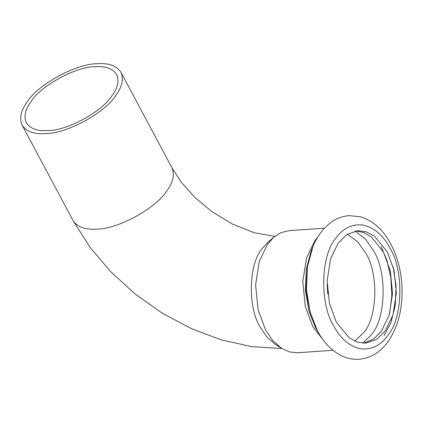<?xml version="1.0" encoding="UTF-8"?>
<svg xmlns="http://www.w3.org/2000/svg" width="423" height="423" viewBox="0 0 423 423"><rect width="100%" height="100%" fill="white"/><g stroke="black" fill="none" stroke-linecap="round" stroke-linejoin="round"><path stroke-width="0.63" d="M111.894 95.825C102.244 111.487 67.299 130.585 48.349 130.559C37.658 131.405 30.319 128.814 26.321 122.776C23.635 116.494 25.232 109.393 31.106 101.483C40.751 85.821 75.696 66.723 94.646 66.749C105.338 65.903 112.682 68.494 116.674 74.533C119.36 80.814 117.768 87.915 111.894 95.825M115.701 95.561C105.147 112.698 66.903 133.599 46.165 133.568C34.464 134.498 26.432 131.659 22.059 125.049C19.12 118.176 20.864 110.408 27.294 101.747C37.853 84.611 76.092 63.709 96.83 63.741C108.531 62.81 116.568 65.65 120.936 72.259C123.876 79.133 122.131 86.9 115.701 95.561M332.98 350.281L297.448 352.766L289.432 351.936L281.633 348.399L274.982 344.158L266.733 336.835L260.224 327.164C247.54 307.087 248.629 263.841 262.207 248.523L267.854 242.326L273.85 237.203L280.951 232.666L288.904 230.672L324.436 228.182M387.246 251.807L394.104 270.461L396.393 293.192L392.983 314.886L385.253 330.902L376.57 339.383L365.705 343.148L357.224 342.048L349.097 337.707L336.29 322.03L329.438 303.376L327.148 280.645L330.553 258.95L338.284 242.934L346.966 234.453L357.832 230.688L366.318 231.788L374.44 236.129L387.246 251.807M281.633 348.399L272.624 340.399L265.517 329.84L258.072 309.588L255.587 284.912L259.288 261.351L267.68 243.965L273.85 237.203M327.132 284.43L327.814 294.207M355.933 230.91L363.928 232.576L371.494 237.065L383.434 252.071L390.292 270.725L392.581 293.456L389.171 315.156L381.446 331.167L373.578 339.098L363.791 343.196M120.936 72.259L171.934 167.762C174.873 174.641 173.129 182.408 166.699 191.069C156.14 208.201 117.901 229.102 97.163 229.076C85.462 230.001 77.425 227.167 73.057 220.557L89.872 247.111L110.757 271.778L135.08 293.959L162.109 313.052L191.069 328.507L221.166 339.838L251.643 346.633L281.818 348.515M389.943 248.095C404.05 270.419 402.833 318.519 387.738 335.55C380.637 345.628 371.463 350.033 360.211 348.758C349.001 345.961 340.129 338.289 333.599 325.742C319.492 303.418 320.703 255.323 335.804 238.286C342.905 228.209 352.079 223.809 363.325 225.078C374.54 227.875 383.407 235.548 389.943 248.095M317.499 330.913L310.212 312.449L306.464 289.94L307.468 266.67L312.994 246.466C317.52 235.5 323.96 227.172 332.314 221.472C337.528 218.03 343.148 216.084 349.187 215.635L360.264 216.74C371.214 219.976 380.319 227.246 387.59 238.551C395.785 251.521 400.539 266.696 401.85 284.076C403.235 306.939 398.593 326.17 387.939 341.758C380.362 352.243 370.802 358.075 359.249 359.259C353.216 359.656 347.378 358.519 341.742 355.843C332.663 351.365 325.118 344.005 319.106 333.768L317.499 330.913M319.439 334.334L315.452 327.46L308.811 310.625L305.39 290.093L306.305 268.864L311.344 250.432L312.994 246.466M325.012 342.281L312.713 326.54L305.269 306.284L302.789 281.607L306.485 258.046L314.876 240.661L317.662 237.213M347.331 234.22L357.773 241.871L365.853 253.303C378.611 273.496 377.517 316.991 363.859 332.399L354.812 341.112M310.424 313.184L305.977 291.209L307.262 268.06M355.024 231.074L365.498 239.154L373.636 250.807C387.14 272.179 385.977 318.228 371.526 334.535L362.871 343.153M381.171 246.688L387.071 260.811L390.884 277.842L391.793 296.237L389.541 313.908M393.253 267.103L396.124 286.149L395.256 305.67L390.831 322.86L383.925 335.82M22.059 125.049L73.057 220.557M171.934 167.762L181.372 182.308L194.934 197.462L211.563 211.368L232.296 224.005L254.144 232.708L274.828 236.399"/></g></svg>
